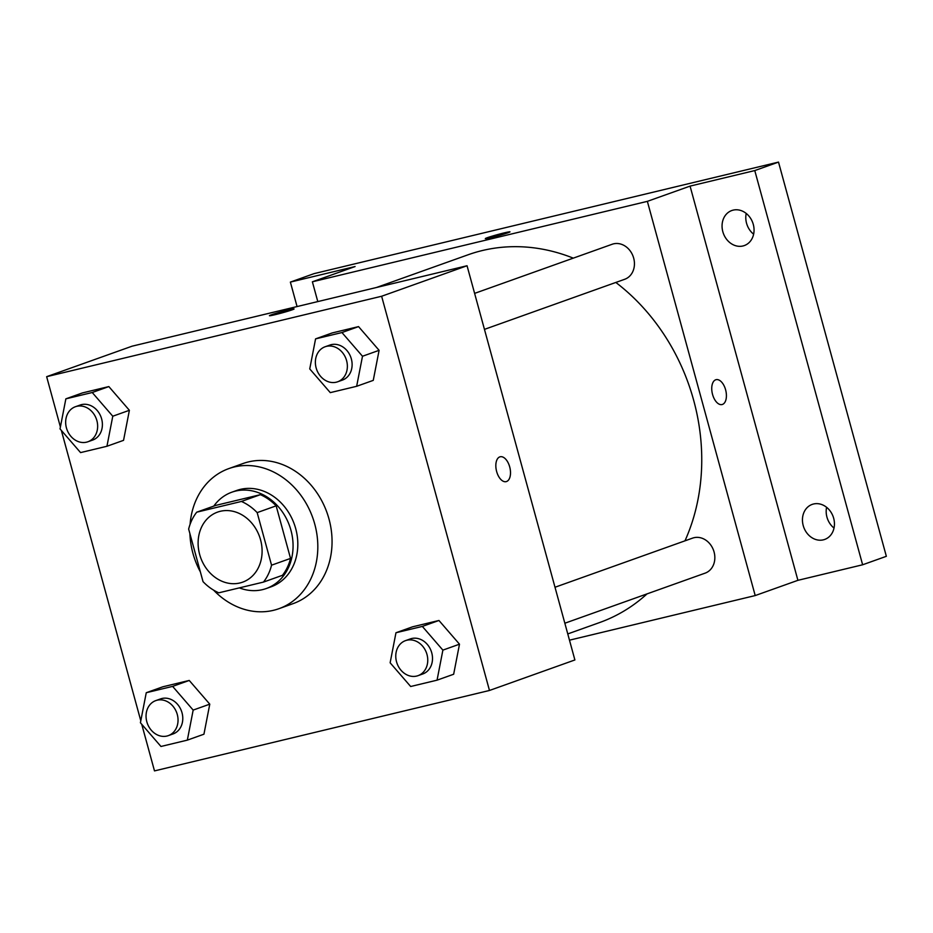 <?xml version="1.0" encoding="UTF-8"?>
<svg xmlns="http://www.w3.org/2000/svg" width="933" height="933" viewBox="0 0 933 933"><rect width="100%" height="100%" fill="white"/><g stroke="black" fill="none" stroke-linecap="round" stroke-linejoin="round"><path stroke-width="1.4" d="M199.65 554.447A37.203 31.267 70.3 0 1 217.587 512.1A37.203 31.267 70.3 0 1 259.549 536.615A37.203 31.267 70.3 0 1 242.615 582.169A37.203 31.267 70.3 0 1 199.65 554.447M218.8 592.817L263.468 582.087A49.962 41.985 70.3 0 0 271.55 565.188L257.17 512.614A49.962 41.985 70.3 0 0 241.414 501.453L196.735 512.182A49.962 41.985 70.3 0 0 188.653 529.069L203.032 581.644A49.962 41.985 70.3 0 0 218.8 592.817M241.414 501.453L260.389 494.677L215.721 505.406L196.735 512.182M260.389 494.677A49.962 41.985 70.3 0 1 276.156 505.838L257.17 512.614M263.468 582.087L282.454 575.311A49.962 41.985 70.3 0 0 290.536 558.412L276.156 505.838M239.349 587.883A51.152 42.988 -109.7 0 0 266.278 588.525A51.152 42.988 -109.7 0 0 290.303 528.09A51.152 42.988 -109.7 0 0 235.606 491.073A51.152 42.988 -109.7 0 0 231.885 492.181A51.152 42.988 -109.7 0 0 213.785 506.094M231.885 492.181L236.632 490.49A51.152 42.988 70.3 0 1 240.352 489.382A51.152 42.988 70.3 0 1 295.05 526.387A51.152 42.988 70.3 0 1 271.025 586.834L266.278 588.525M290.536 558.412L271.55 565.188M200.362 571.882A74.395 62.534 70.3 0 1 192.921 553.281A74.395 62.534 70.3 0 1 189.9 533.629M190.087 524.323A74.395 62.534 70.3 0 1 228.807 468.599A74.395 62.534 70.3 0 1 312.718 517.628A74.395 62.534 70.3 0 1 278.85 608.724A74.395 62.534 70.3 0 1 213.587 590.123M228.807 468.599L243.047 463.514A74.395 62.534 70.3 0 1 326.958 512.544A74.395 62.534 70.3 0 1 293.079 603.639L278.85 608.724M356.651 386.297L373.258 380.372L379.101 350.33L358.552 326.608L332.183 332.941L315.576 338.877L309.744 368.92L330.282 392.63L356.651 386.297L362.494 356.254L341.945 332.545L315.576 338.877M437.052 680.169L453.66 674.244L459.491 644.19L438.953 620.48L412.573 626.813L395.965 632.749L390.134 662.792L410.672 686.501L437.052 680.169L442.883 650.126L422.346 626.416L395.965 632.749M141.734 724.276L154.493 770.903L489.475 690.467L381.632 296.251L46.65 376.687L60.4 426.964M61.345 430.416L140.801 720.836M106.945 446.266L123.553 440.341L129.384 410.298L108.846 386.577L82.466 392.91L65.858 398.846L60.027 428.888L80.565 452.598L106.945 446.266L112.776 416.223L92.239 392.513L65.858 398.846M187.335 740.137L203.942 734.201L209.773 704.158L189.236 680.449L162.867 686.781L146.259 692.718L140.417 722.76L160.966 746.47L187.335 740.137L193.166 710.095L172.628 686.385L146.259 692.718M489.475 690.467L574.891 659.958L467.048 265.742L132.066 346.19L46.65 376.687M467.048 265.742L381.632 296.251M269.427 315.704A12.782 0.63 164.7 0 1 271.293 314.841A12.782 0.63 164.7 0 1 285.078 310.794A12.782 0.63 164.7 0 1 294.093 308.951A12.782 0.63 164.7 0 1 281.929 312.928A12.782 0.63 164.7 0 1 269.427 315.692A12.782 0.63 164.7 0 1 271.293 314.841A12.782 0.63 164.7 0 1 285.043 310.806A12.782 0.63 164.7 0 1 294.093 308.951M496.648 471.538A12.782 6.904 -103.5 0 1 500.193 456.773A12.782 6.904 -103.5 0 1 509.885 467.596A12.782 6.904 -103.5 0 1 506.164 481.638A12.782 6.904 -103.5 0 1 496.648 471.538M500.181 456.773A12.782 6.904 -103.5 0 1 509.873 467.596A12.782 6.904 -103.5 0 1 506.153 481.638M376.431 287.504L468.121 254.767A195.3 164.15 70.3 0 1 573.294 258.149M615.827 282.454A195.3 164.15 70.3 0 1 684.974 540.837M647.012 593.901A195.3 164.15 70.3 0 1 599.464 622.603L567.765 633.927M474.605 293.382L612.2 244.248A18.602 15.628 70.3 0 1 633.169 256.505A18.602 15.628 70.3 0 1 624.702 279.282L484.449 329.372M554.995 587.254L692.589 538.119A18.602 15.628 70.3 0 1 713.57 550.377A18.602 15.628 70.3 0 1 705.103 573.154L564.838 623.232M569.48 640.178L755.205 595.569L647.362 201.353L312.38 281.801L317.791 301.592M755.205 595.569L797.913 580.326L862.628 564.78L886.35 556.313L778.507 162.097L754.774 170.564L690.07 186.11L647.362 201.353M778.507 162.097L314.094 273.626L290.373 282.093L297.067 306.56M312.38 281.801L355.088 266.546L290.373 282.093M485.335 238.603A12.782 0.63 164.7 0 1 487.201 237.752A12.782 0.63 164.7 0 1 500.974 233.693A12.782 0.63 164.7 0 1 510.001 231.851A12.782 0.63 164.7 0 1 497.825 235.827A12.782 0.63 164.7 0 1 485.323 238.603A12.782 0.63 164.7 0 1 487.189 237.74A12.782 0.63 164.7 0 1 500.939 233.716A12.782 0.63 164.7 0 1 510.001 231.851M797.913 580.326L690.07 186.11M712.555 394.437A12.782 6.904 -103.5 0 1 716.089 379.673A12.782 6.904 -103.5 0 1 725.781 390.495A12.782 6.904 -103.5 0 1 722.06 404.549A12.782 6.904 -103.5 0 1 712.555 394.437M716.089 379.673A12.782 6.904 -103.5 0 1 725.781 390.495A12.782 6.904 -103.5 0 1 722.06 404.549M742.96 245.974A18.602 15.628 70.3 0 1 723.063 232.515A18.602 15.628 70.3 0 1 731.799 210.531A18.602 15.628 70.3 0 1 752.779 222.789A18.602 15.628 70.3 0 1 744.312 245.566A18.602 15.628 70.3 0 1 742.96 245.974M823.349 539.845A18.602 15.628 70.3 0 1 803.453 526.387A18.602 15.628 70.3 0 1 812.188 504.403A18.602 15.628 70.3 0 1 833.169 516.66A18.602 15.628 70.3 0 1 824.702 539.437A18.602 15.628 70.3 0 1 823.349 539.845M862.628 564.78L754.774 170.564M826.603 507.307A18.602 15.628 -109.7 0 0 834.009 528.055M746.213 213.447A18.602 15.628 -109.7 0 0 753.619 234.195M155.799 700.601L160.546 698.91A18.602 15.628 70.3 0 1 181.515 711.168A18.602 15.628 70.3 0 1 173.048 733.944L168.302 735.636A18.602 15.628 70.3 0 1 146.819 721.78A18.602 15.628 70.3 0 1 155.799 700.601A18.602 15.628 70.3 0 1 176.769 712.859A18.602 15.628 70.3 0 1 168.302 735.636M203.942 734.201L209.773 704.158L193.166 710.095M209.773 704.158L189.236 680.449L172.628 686.385M189.236 680.449L162.867 686.781M405.505 640.633L410.252 638.942A18.602 15.628 70.3 0 1 431.233 651.199A18.602 15.628 70.3 0 1 422.766 673.976L418.019 675.667A18.602 15.628 70.3 0 1 396.537 661.812A18.602 15.628 70.3 0 1 405.505 640.633A18.602 15.628 70.3 0 1 426.486 652.89A18.602 15.628 70.3 0 1 418.019 675.667M453.66 674.244L459.491 644.19L442.883 650.126M459.491 644.19L438.953 620.48L422.346 626.416M438.953 620.48L412.573 626.813M75.398 406.73L80.145 405.039A18.602 15.628 70.3 0 1 101.126 417.296A18.602 15.628 70.3 0 1 92.659 440.073L87.912 441.764A18.602 15.628 70.3 0 1 66.43 427.909A18.602 15.628 70.3 0 1 75.398 406.73A18.602 15.628 70.3 0 1 96.379 418.999A18.602 15.628 70.3 0 1 87.912 441.764M123.553 440.341L129.384 410.298L112.776 416.223M129.384 410.298L108.846 386.577L92.239 392.513M108.846 386.577L82.466 392.91M325.116 346.761L329.862 345.07A18.602 15.628 70.3 0 1 350.843 357.327A18.602 15.628 70.3 0 1 342.376 380.104L337.629 381.795A18.602 15.628 70.3 0 1 316.147 367.94A18.602 15.628 70.3 0 1 325.116 346.761A18.602 15.628 70.3 0 1 346.096 359.03A18.602 15.628 70.3 0 1 337.629 381.795M373.258 380.372L379.101 350.33L362.494 356.254M379.101 350.33L358.552 326.608L341.945 332.545M358.552 326.608L332.183 332.941"/></g></svg>
